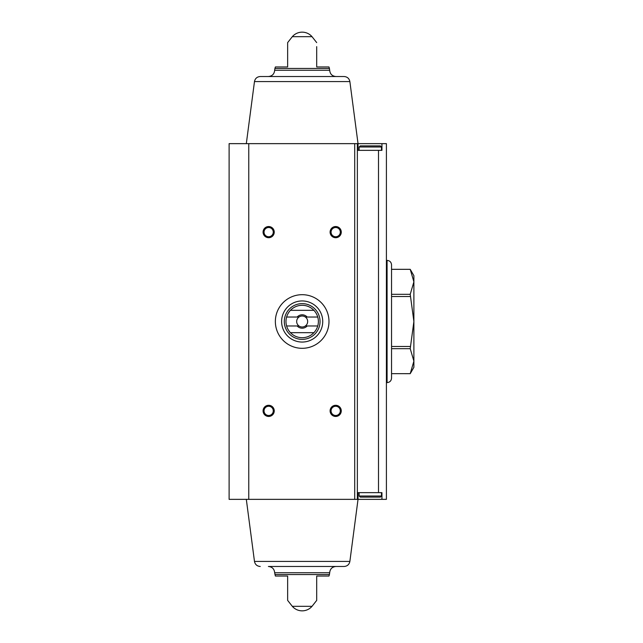 <?xml version="1.0" encoding="UTF-8"?>
<svg xmlns="http://www.w3.org/2000/svg" width="643" height="643" viewBox="0 0 643 643"><rect width="100%" height="100%" fill="white"/><g stroke="black" fill="none" stroke-linecap="round" stroke-linejoin="round"><path stroke-width="0.96" d="M410.218 348.675L391.547 348.675L391.547 373.655L410.218 373.671L391.547 373.655L391.547 378.14L391.547 264.86L391.547 269.329L410.218 269.329L413.891 275.694L413.891 367.306L410.218 373.671L413.891 361.165L410.218 348.675L413.891 321.5L410.218 294.325L413.891 281.835L410.218 269.329L391.547 269.345L391.547 294.325L410.218 294.325M410.218 346.481L391.547 346.481L391.547 348.675M410.218 296.519L391.547 296.519L391.547 294.325M391.547 296.519L391.547 346.481M378.502 492.651L378.502 150.349L381.942 150.349L381.942 143.646L386.411 143.646L386.411 499.354L381.942 499.354L381.942 492.651L357.363 492.651M248.769 143.646L229.109 143.646L229.109 499.354L248.769 499.354L248.769 143.646L381.942 143.646M378.502 150.349L357.363 150.349M248.769 499.354L381.942 499.354M287.646 66.96L287.646 42.607L287.646 66.96L287.646 42.607L287.646 66.96L275.381 66.96L274.923 68.447L329.425 68.447L328.959 66.96L316.694 66.96L316.694 46.642M292.316 36.675L312.024 36.675A12.997 12.997 0 0 0 292.316 36.675L287.646 42.607M287.646 600.393L292.316 606.325L312.024 606.325L316.694 600.393M287.646 576.04L287.646 600.393L287.646 576.04L287.646 600.393L287.646 576.04L275.381 576.04L274.657 572.752L329.69 572.752C330.06 568.934 332.15 566.845 335.967 566.475M274.923 574.553L329.425 574.553L328.959 576.04L316.694 576.04L316.694 600.393L316.694 576.04M357.363 499.354L357.363 143.646M335.686 226.537A5.586 5.586 0 0 1 340.525 234.92A5.586 5.586 0 0 1 330.848 234.92A5.586 5.586 0 0 1 335.686 226.537M268.653 405.291A5.586 5.586 0 0 1 273.492 413.666A5.586 5.586 0 0 1 263.823 413.666A5.586 5.586 0 0 1 268.653 405.291M335.686 405.291A5.586 5.586 0 0 1 340.525 413.666A5.586 5.586 0 0 1 330.848 413.666A5.586 5.586 0 0 1 335.686 405.291M268.653 226.537A5.586 5.586 0 0 1 273.492 234.92A5.586 5.586 0 0 1 263.823 234.92A5.586 5.586 0 0 1 268.653 226.537M268.38 76.525C272.19 76.155 274.288 74.066 274.657 70.248L274.923 68.447M349.864 81.581L254.475 81.581C255.134 78.462 257.055 76.774 260.238 76.525L344.109 76.525C347.292 76.774 349.213 78.462 349.872 81.581L358.03 143.646L358.03 150.349L358.03 143.646M260.238 566.475C257.055 566.226 255.134 564.538 254.475 561.419L349.872 561.419C349.213 564.538 347.292 566.226 344.109 566.475L268.38 566.475C272.19 566.845 274.288 568.934 274.657 572.752M254.475 561.419L246.317 499.354M358.03 499.354L358.03 492.651L358.03 499.354L349.872 561.419M268.653 227.509A4.622 4.622 0 0 1 272.656 234.438A4.622 4.622 0 0 1 264.659 234.438A4.622 4.622 0 0 1 268.653 227.509M335.686 406.255A4.622 4.622 0 0 1 339.689 413.184A4.622 4.622 0 0 1 331.692 413.184A4.622 4.622 0 0 1 335.686 406.255M268.653 406.255A4.622 4.622 0 0 1 272.656 413.184A4.622 4.622 0 0 1 264.659 413.184A4.622 4.622 0 0 1 268.653 406.255M335.686 227.509A4.622 4.622 0 0 1 339.689 234.438A4.622 4.622 0 0 1 331.692 234.438A4.622 4.622 0 0 1 335.686 227.509M360.265 497.119L380.375 497.119L360.265 497.119L359.148 496.002L359.148 492.651M359.148 150.349L359.148 146.998L360.265 145.881L380.375 145.881L381.492 146.998L359.148 146.998M373.543 145.881L363.874 145.881M328.983 321.5A26.813 26.813 0 0 1 288.763 344.72A26.813 26.813 0 0 1 288.763 298.28A26.813 26.813 0 0 1 328.983 321.5M317.746 317.031L307.169 317.031A6.703 6.703 0 0 0 297.179 317.031L286.601 317.031A16.196 16.196 0 0 1 290.443 310.328L313.905 310.328A16.196 16.196 0 0 1 313.905 332.672L290.443 332.672A16.196 16.196 0 0 1 286.601 325.969L297.179 325.969A6.703 6.703 0 0 0 307.169 325.969L317.746 325.969M286.601 317.031A16.196 16.196 0 0 0 286.601 325.969M297.179 317.031L298.979 317.031A5.49 5.49 0 0 1 305.369 317.031L307.169 317.031M307.169 325.969L305.369 325.969A5.49 5.49 0 0 1 298.979 325.969L297.179 325.969M305.369 325.969A5.49 5.49 0 0 0 305.369 317.031M298.979 317.031A5.49 5.49 0 0 0 298.979 325.969M320.045 321.5A17.875 17.875 0 0 1 293.232 336.98A17.875 17.875 0 0 1 293.232 306.02A17.875 17.875 0 0 1 320.045 321.5M313.905 332.672A16.196 16.196 0 0 1 290.443 332.672M290.443 310.328A16.196 16.196 0 0 1 313.905 310.328M322.73 321.5A20.56 20.56 0 0 1 291.898 339.303A20.56 20.56 0 0 1 291.898 303.697A20.56 20.56 0 0 1 322.73 321.5M386.411 382.609L387.078 382.609L387.078 260.391L386.411 260.391M354.719 499.354L354.719 143.646M274.657 70.248L329.69 70.248L329.425 68.447M359.148 496.002L381.492 496.002L380.375 497.119M387.078 382.609C389.795 382.344 391.282 380.857 391.547 378.14M387.078 260.391C389.795 260.656 391.282 262.143 391.547 264.86M312.024 36.675L316.694 42.607M329.69 70.248C330.06 74.066 332.15 76.155 335.967 76.525M254.475 81.581L246.317 143.646M292.316 606.325A12.997 12.997 0 0 0 312.024 606.325M329.425 574.553L329.69 572.752M381.492 496.002L381.492 492.651M381.492 150.349L381.492 146.998"/></g></svg>
